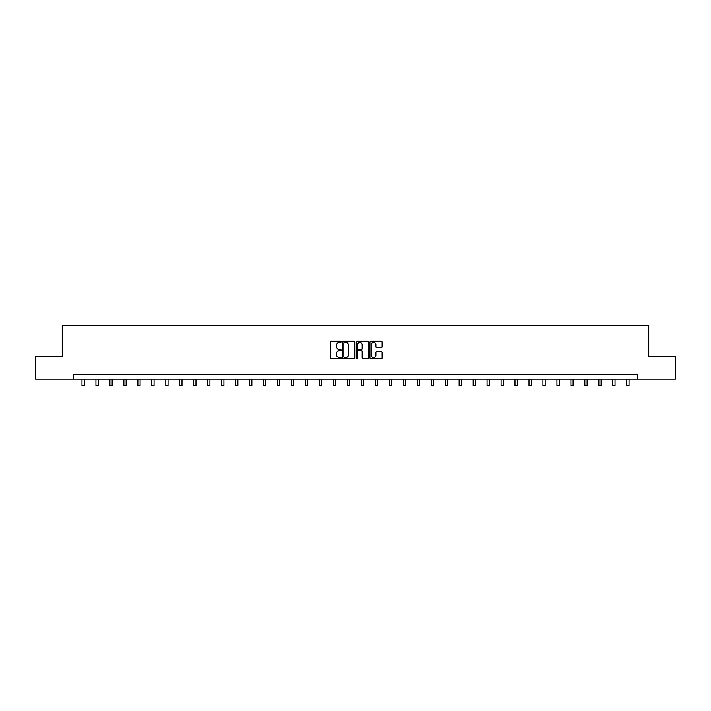<?xml version="1.0" encoding="UTF-8"?>
<svg xmlns="http://www.w3.org/2000/svg" width="711" height="711" viewBox="0 0 711 711"><rect width="100%" height="100%" fill="white"/><g stroke="black" fill="none" stroke-linecap="round" stroke-linejoin="round"><path stroke-width="1.07" d="M341.173 341.831A0.613 0.613 0 0 0 340.56 341.218L331.219 341.218A0.88 0.88 0 0 0 330.339 342.098L330.339 357.917A0.88 0.88 0 0 0 331.219 358.797L340.56 358.797A0.613 0.613 0 0 0 341.173 358.184A0.613 0.613 0 0 0 340.56 357.562L339.351 357.562A2.808 2.808 0 0 1 336.534 354.753L336.534 353.438A2.808 2.808 0 0 1 339.351 350.621L340.56 350.621A0.613 0.613 0 0 0 341.173 350.008A0.613 0.613 0 0 0 340.56 349.394L339.351 349.394A2.808 2.808 0 0 1 336.534 346.577L336.534 345.262A2.808 2.808 0 0 1 339.351 342.444L340.56 342.444A0.613 0.613 0 0 0 341.173 341.831M381.185 347.412A0.88 0.88 0 0 0 382.065 346.533L382.065 342.098A0.88 0.88 0 0 0 381.185 341.218L370.813 341.218A0.88 0.88 0 0 0 369.933 342.098L369.933 357.917A0.88 0.88 0 0 0 370.813 358.797L381.185 358.797A0.88 0.88 0 0 0 382.065 357.917L382.065 352.558A0.88 0.88 0 0 0 381.185 351.678L376.75 351.678A0.88 0.88 0 0 0 375.87 352.558L375.87 355.216A2.355 2.355 0 0 1 373.515 357.562A2.355 2.355 0 0 1 371.169 355.216L371.169 344.799A2.355 2.355 0 0 1 373.515 342.444A2.355 2.355 0 0 1 375.87 344.799L375.87 346.533A0.88 0.88 0 0 0 376.75 347.412L381.185 347.412M73.606 379.105L35.55 379.105L35.55 356.726L62.239 356.726L62.239 325.38L648.761 325.38L648.761 356.726L675.45 356.726L675.45 379.105L637.394 379.105L637.394 374.635L73.606 374.635L73.606 379.105L637.394 379.105M354.727 342.098A0.88 0.88 0 0 0 353.856 341.218L343.484 341.218A0.88 0.88 0 0 0 342.604 342.098L342.604 357.917A0.88 0.88 0 0 0 343.484 358.797L353.856 358.797A0.88 0.88 0 0 0 354.727 357.917L354.727 342.098M357.144 341.218L367.516 341.218A0.88 0.88 0 0 1 368.396 342.098L368.396 357.917A0.88 0.88 0 0 1 367.516 358.797L363.081 358.797A0.88 0.88 0 0 1 362.201 357.917L362.201 351.501A0.88 0.88 0 0 0 361.321 350.621L358.38 350.621A0.88 0.88 0 0 0 357.5 351.501L357.5 358.184A0.613 0.613 0 0 1 356.886 358.797A0.613 0.613 0 0 1 356.273 358.184L356.273 342.098A0.88 0.88 0 0 1 357.144 341.218M344.444 342.444A0.613 0.613 0 0 0 343.831 343.066L343.831 356.949A0.613 0.613 0 0 0 344.444 357.562L345.724 357.562A2.808 2.808 0 0 0 348.532 354.753L348.532 345.262A2.808 2.808 0 0 0 345.724 342.444L344.444 342.444M362.201 344.844A2.355 2.355 0 0 0 359.855 342.489A2.355 2.355 0 0 0 357.5 344.844L357.5 348.514A0.88 0.88 0 0 0 358.38 349.394L361.321 349.394A0.88 0.88 0 0 0 362.201 348.514L362.201 344.844M81.978 379.105L81.978 385.62L84.218 385.62L84.218 379.105M95.949 379.105L95.949 385.62L98.189 385.62L98.189 379.105M109.921 379.105L109.921 385.62L112.16 385.62L112.16 379.105M123.892 379.105L123.892 385.62L126.123 385.62L126.123 379.105M137.854 379.105L137.854 385.62L140.094 385.62L140.094 379.105M151.825 379.105L151.825 385.62L154.065 385.62L154.065 379.105M165.796 379.105L165.796 385.62L168.036 385.62L168.036 379.105M179.767 379.105L179.767 385.62L182.007 385.62L182.007 379.105M193.73 379.105L193.73 385.62L195.969 385.62L195.969 379.105M207.701 379.105L207.701 385.62L209.941 385.62L209.941 379.105M221.672 379.105L221.672 385.62L223.912 385.62L223.912 379.105M235.643 379.105L235.643 385.62L237.883 385.62L237.883 379.105M249.614 379.105L249.614 385.62L251.854 385.62L251.854 379.105M263.577 379.105L263.577 385.62L265.816 385.62L265.816 379.105M277.548 379.105L277.548 385.62L279.787 385.62L279.787 379.105M291.519 379.105L291.519 385.62L293.759 385.62L293.759 379.105M305.49 379.105L305.49 385.62L307.73 385.62L307.73 379.105M319.461 379.105L319.461 385.62L321.692 385.62L321.692 379.105M333.423 379.105L333.423 385.62L335.663 385.62L335.663 379.105M347.395 379.105L347.395 385.62L349.634 385.62L349.634 379.105M361.366 379.105L361.366 385.62L363.605 385.62L363.605 379.105M375.337 379.105L375.337 385.62L377.577 385.62L377.577 379.105M389.308 379.105L389.308 385.62L391.539 385.62L391.539 379.105M403.27 379.105L403.27 385.62L405.51 385.62L405.51 379.105M417.241 379.105L417.241 385.62L419.481 385.62L419.481 379.105M431.213 379.105L431.213 385.62L433.452 385.62L433.452 379.105M445.184 379.105L445.184 385.62L447.423 385.62L447.423 379.105M459.146 379.105L459.146 385.62L461.386 385.62L461.386 379.105M473.117 379.105L473.117 385.62L475.357 385.62L475.357 379.105M487.088 379.105L487.088 385.62L489.328 385.62L489.328 379.105M501.059 379.105L501.059 385.62L503.299 385.62L503.299 379.105M515.031 379.105L515.031 385.62L517.27 385.62L517.27 379.105M528.993 379.105L528.993 385.62L531.233 385.62L531.233 379.105M542.964 379.105L542.964 385.62L545.204 385.62L545.204 379.105M556.935 379.105L556.935 385.62L559.175 385.62L559.175 379.105M570.906 379.105L570.906 385.62L573.146 385.62L573.146 379.105M584.877 379.105L584.877 385.62L587.108 385.62L587.108 379.105M598.84 379.105L598.84 385.62L601.079 385.62L601.079 379.105M612.811 379.105L612.811 385.62L615.051 385.62L615.051 379.105M626.782 379.105L626.782 385.62L629.022 385.62L629.022 379.105"/></g></svg>
